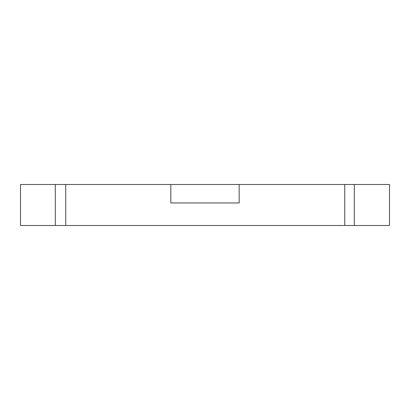<?xml version="1.0" encoding="UTF-8"?>
<svg xmlns="http://www.w3.org/2000/svg" width="410" height="410" viewBox="0 0 410 410"><rect width="100%" height="100%" fill="white"/><g stroke="black" fill="none" stroke-linecap="round" stroke-linejoin="round"><path stroke-width="0.61" d="M239.168 184.5L239.168 202.95L170.832 202.95L170.832 184.5L389.5 184.5L389.5 225.5L55.294 225.5L55.294 184.5L20.5 184.5L20.5 225.5L55.294 225.5M170.832 184.5L55.294 184.5M354.307 225.5L354.307 184.5M344.759 225.5L344.759 184.5M65.728 225.5L65.728 184.5"/></g></svg>

